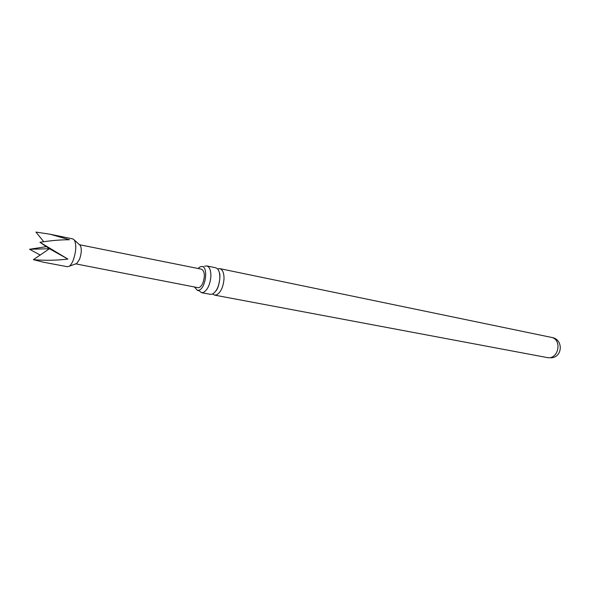 <?xml version="1.0" encoding="UTF-8"?>
<svg xmlns="http://www.w3.org/2000/svg" width="590" height="590" viewBox="0 0 590 590"><rect width="100%" height="100%" fill="white"/><g stroke="black" fill="none" stroke-linecap="round" stroke-linejoin="round"><path stroke-width="0.89" d="M206.78 265.928L215.652 267.772C218.506 268.701 219.9 272.152 219.834 278.126C219.067 286.312 216.582 291.644 212.363 294.108L210.409 294.344L201.492 292.669L203.439 292.433C207.621 289.933 210.099 284.572 210.888 276.334C210.969 270.323 209.597 266.857 206.78 265.928L204.627 266.215M75.763 263.848L76.766 263.479L79.554 259.268C81.553 253.39 81.811 248.803 80.321 245.499L79.532 244.776M67.444 266.724L69.251 266.23C70.689 265.205 72.032 263.169 73.263 260.109C76.154 251.547 76.545 244.872 74.414 240.101L72.931 238.95L50.135 234.237L69.48 239.754C60.49 239.732 50.644 240.58 39.958 242.298L67.887 259.069C56.67 260.433 45.179 260.632 33.394 259.674L43.372 262.196L67.444 266.724M40.194 255.035L29.5 249.268L46.352 246.65M79.488 244.732L201.544 269.195C204.833 271.356 205.217 276.105 202.695 283.429C201.219 286.445 199.619 287.854 197.901 287.662L75.712 263.87M212.621 293.997L214.568 295.118L216.537 294.897C220.763 292.441 223.256 287.131 224.016 278.967C224.067 273.008 222.666 269.564 219.797 268.627L217.621 268.907M198.041 268.487L200.231 266.739L202.127 266.481C208.358 267.056 205.733 288.06 199.14 290.169L197.407 290.391L194.39 286.976M198.771 290.413L201.492 292.669M43.734 241.716L35.931 232.077L50.135 234.237M33.394 259.674L49.42 248.737L29.5 249.268M39.958 242.298L49.42 248.737L67.887 259.069M214.568 295.118L548.11 357.739L550.455 357.724C555.308 356.168 557.83 352.245 558.037 345.961C557.594 341.33 555.618 338.52 552.1 337.532L219.797 268.627M219.428 272.919C220.726 274.992 219.362 287.249 215.852 291.01M76.766 263.479L69.251 266.23M548.11 357.739L551.879 357.776C562.919 356.426 563.096 339.257 552.1 337.532M203.403 266.673L202.127 266.481M198.542 290.678L197.407 290.391M80.321 245.499L74.414 240.101"/></g></svg>
